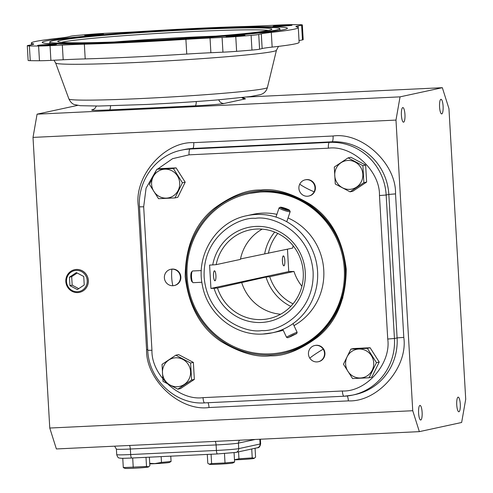 <?xml version="1.0" encoding="UTF-8"?>
<svg xmlns="http://www.w3.org/2000/svg" width="493" height="493" viewBox="0 0 493 493"><rect width="100%" height="100%" fill="white"/><g stroke="black" fill="none" stroke-linecap="round" stroke-linejoin="round"><path stroke-width="0.74" d="M323.205 349.167A8.301 8.042 77.8 0 1 316.962 361.917A8.301 8.042 77.8 0 1 314.725 345.525A8.301 8.042 77.8 0 1 323.205 349.167A13.829 1.214 147.6 0 0 309.758 358.109M299.732 184.154A8.301 8.042 77.8 0 1 314.972 187.58A8.301 8.042 77.8 0 1 308.686 196.072A8.301 8.042 77.8 0 1 299.732 184.154A13.829 2.157 26.1 0 0 314.133 191.771M172.852 285.724A8.301 8.042 77.8 0 1 170.621 269.338A8.301 8.042 77.8 0 1 180.413 277.06A8.301 8.042 77.8 0 1 172.852 285.724A13.829 3.371 -92.7 0 1 171.903 269.166M332.177 318.49A81.135 78.621 77.8 0 1 283.808 352.014C325.238 344.2 353.869 297.895 343.35 255.627C335.708 217.881 299.183 189.25 261.962 191.783L249.464 193.422A81.135 78.621 77.8 0 1 261.956 191.783A81.135 78.621 77.8 0 1 307.367 203.929M262.208 229.14A45.374 43.969 -102.2 0 0 240.405 259.404L216.162 264.655A45.374 43.969 77.8 0 1 249.698 229.96A45.374 43.969 77.8 0 1 303.25 272.21A45.374 43.969 77.8 0 1 268.901 318.651A45.374 43.969 77.8 0 1 217.505 288.011L266.035 277.066L269.739 276.702L293.982 271.452A45.374 43.969 -102.2 0 0 301.919 286.26M241.755 282.76A45.374 43.969 -102.2 0 0 280.634 314.226M293.156 245.791A45.374 43.969 -102.2 0 0 292.639 248.09L240.498 258.948M268.389 253.34A45.374 43.969 77.8 0 1 277.787 233.435M404.95 114.493A7.321 1.787 87.3 0 0 402.83 107.566A7.321 1.787 87.3 0 0 401.413 115.257A7.321 1.787 87.3 0 0 403.533 122.184A7.321 1.787 87.3 0 0 404.95 114.493M443.102 106.229A7.321 1.787 87.3 0 0 440.988 99.303A7.321 1.787 87.3 0 0 439.571 106.993A7.321 1.787 87.3 0 0 441.685 113.92A7.321 1.787 87.3 0 0 443.102 106.229M460.277 404.075A7.321 1.787 87.3 0 0 458.163 397.148A7.321 1.787 87.3 0 0 456.746 404.839A7.321 1.787 87.3 0 0 458.86 411.772A7.321 1.787 87.3 0 0 460.277 404.075M422.119 412.339A7.321 1.787 87.3 0 0 420.005 405.412A7.321 1.787 87.3 0 0 418.588 413.103A7.321 1.787 87.3 0 0 420.702 420.036A7.321 1.787 87.3 0 0 422.119 412.339M80.815 291.985A11.585 11.222 -102.2 0 0 80.84 291.973A11.585 11.222 -102.2 0 0 88.136 278.878A11.585 11.222 -102.2 0 0 76.446 269.455A11.585 11.222 -102.2 0 0 75.965 269.492A11.585 11.222 -102.2 0 0 75.94 269.492L75.916 269.492A11.592 11.228 77.8 0 1 76.397 269.461A11.592 11.228 77.8 0 1 88.093 278.89A11.592 11.228 77.8 0 1 80.79 291.992A11.592 11.228 77.8 0 1 77.728 292.583A11.592 11.228 77.8 0 1 65.852 281.805A11.592 11.228 77.8 0 1 75.916 269.492M77.463 291.739A10.692 10.365 77.8 0 1 66.487 281.565A10.692 10.365 77.8 0 1 76.23 270.398A10.692 10.365 77.8 0 1 87.206 280.579A10.692 10.365 77.8 0 1 77.463 291.739M318.238 361.745L318.688 361.652A8.301 8.042 -102.2 0 0 316.451 345.266A8.301 8.042 -102.2 0 0 315.175 345.433L314.725 345.525M308.686 196.072L309.129 195.974A8.301 8.042 -102.2 0 0 315.415 187.482A8.301 8.042 -102.2 0 0 305.617 179.754L305.173 179.853M174.134 285.558L174.577 285.459A8.301 8.042 -102.2 0 0 180.863 276.967A8.301 8.042 -102.2 0 0 171.065 269.24L170.621 269.338M362.842 174.239A14.5 14.05 77.8 0 1 349.629 189.374A14.5 14.05 77.8 0 1 334.753 175.582A14.5 14.05 77.8 0 1 347.966 160.447A14.5 14.05 77.8 0 1 362.842 174.239M362.885 165.673L363.865 182.663L350.061 191.839L335.283 184.025L334.303 167.035L348.101 157.859L362.885 165.673L365.646 165.075L350.868 157.261L348.101 157.859M373.719 362.842A14.5 14.05 77.8 0 1 360.506 377.977A14.5 14.05 77.8 0 1 345.63 364.185A14.5 14.05 77.8 0 1 358.836 349.05A14.5 14.05 77.8 0 1 373.719 362.842M352.557 378.562L343.455 364.241L350.856 349.13L353.623 348.533L370.12 347.744L379.222 362.065L376.461 362.663L369.054 377.774L352.557 378.562M190.569 371.58A14.5 14.05 77.8 0 1 177.357 386.709A14.5 14.05 77.8 0 1 162.48 372.918A14.5 14.05 77.8 0 1 175.687 357.782A14.5 14.05 77.8 0 1 190.569 371.58M163.01 381.366L162.031 364.37L175.828 355.194L178.595 354.596L193.373 362.41L194.353 379.4L180.555 388.583L177.788 389.18L163.01 381.366M175.828 355.194L190.606 363.008L191.586 379.998L177.788 389.18M166.48 198.112A14.5 14.05 77.8 0 1 151.604 184.314A14.5 14.05 77.8 0 1 164.816 169.185A14.5 14.05 77.8 0 1 179.692 182.977A14.5 14.05 77.8 0 1 166.48 198.112M156.836 169.259L173.339 168.477L176.1 167.879L159.596 168.661L156.836 169.259L149.434 184.37L158.53 198.691L175.033 197.909L177.794 197.311L185.202 182.2L176.1 167.879M122.763 458.293L123.299 467.592L124.92 468.35A11.783 0.462 -3.3 0 0 133.794 468.251A11.783 0.462 -3.3 0 0 148.356 467L149.86 465.762L149.367 457.19M123.299 467.592L146.52 466.483L148.707 466.809M207.288 454.423L207.799 463.278L209.55 464.314A11.783 0.462 -3.3 0 0 220.34 464.116A11.783 0.462 -3.3 0 0 232.678 463.056A11.783 0.462 -3.3 0 0 232.986 462.964L234.613 462.003L234.076 452.703M234.489 459.833A11.783 0.462 -3.3 0 0 239.512 459.649A11.783 0.462 -3.3 0 0 254.074 458.398L255.577 457.159L255.066 448.266M234.483 459.741L238.957 458.798L252.237 457.88L251.726 448.987M149.755 463.87A11.783 0.462 -3.3 0 0 154.882 463.685A11.783 0.462 -3.3 0 0 169.444 462.434L171.077 461.473L170.769 456.167M149.724 463.334L154.827 463.599L161.482 462.416L171.077 461.473M299.029 40.574L302.462 39.908A18.438 0.727 -3.3 0 0 302.647 39.865A18.438 0.727 -3.3 0 0 303.195 39.656L302.345 24.946A18.438 0.727 176.7 0 1 301.796 25.155A18.438 0.727 176.7 0 1 301.611 25.192L298.111 25.87L298.203 27.472M272.148 47.106A133.689 5.281 -3.3 0 0 295.171 43.871A133.689 5.281 -3.3 0 0 299.128 42.355L298.283 27.639A133.689 5.281 176.7 0 1 294.321 29.155A133.689 5.281 176.7 0 1 271.304 32.39L272.148 47.106A55.321 2.182 176.7 0 0 262.153 48.554L261.302 33.838A55.321 2.182 176.7 0 1 271.304 32.39M63.184 59.77L62.334 45.06L50.046 45.664A18.438 0.727 176.7 0 1 38.608 46.022A153.138 6.045 176.7 0 1 29.389 45.941A18.438 0.727 176.7 0 1 27.288 45.726L28.138 60.442A18.438 0.727 -3.3 0 0 30.239 60.657A153.138 6.045 -3.3 0 0 39.458 60.738A18.438 0.727 -3.3 0 0 50.896 60.38L63.184 59.77A55.321 2.182 176.7 0 1 85.203 58.901A133.689 5.281 -3.3 0 0 186.748 54.057A55.321 2.182 176.7 0 1 210.887 52.726L222.941 52.172A18.438 0.727 -3.3 0 0 236.622 51.334A153.138 6.045 -3.3 0 0 251.96 50.083A18.438 0.727 -3.3 0 0 259.429 49.226A18.438 0.727 -3.3 0 0 259.589 49.189L262.153 48.554M261.302 33.838L258.739 34.473A18.438 0.727 176.7 0 1 258.579 34.51A18.438 0.727 176.7 0 1 251.11 35.367A153.138 6.045 176.7 0 1 235.771 36.618A18.438 0.727 176.7 0 1 222.09 37.456L210.036 38.01L210.887 52.726M33.062 44.438L33.025 43.76A55.321 2.182 176.7 0 1 33.721 44.056A55.321 2.182 176.7 0 1 32.082 44.684A55.321 2.182 176.7 0 1 31.521 44.801L28.021 45.479A18.438 0.727 176.7 0 0 27.288 45.726M302.345 24.946A18.438 0.727 176.7 0 0 300.243 24.724A153.138 6.045 176.7 0 0 291.024 24.65A18.438 0.727 176.7 0 0 279.586 25.007L267.298 25.611A55.321 2.182 176.7 0 1 245.274 26.486A133.689 5.281 176.7 0 0 143.734 31.324A55.321 2.182 176.7 0 1 119.596 32.655L107.542 33.21A18.438 0.727 176.7 0 0 93.861 34.054A153.138 6.045 176.7 0 0 78.523 35.305A18.438 0.727 176.7 0 0 70.893 36.192L68.33 36.827A55.321 2.182 176.7 0 1 67.855 36.938A55.321 2.182 176.7 0 1 58.328 38.275A133.689 5.281 176.7 0 0 31.349 43.033A133.689 5.281 176.7 0 0 33.025 43.76M103.259 34.307A9.496 0.376 176.7 0 1 92.912 35.182A9.496 0.376 176.7 0 1 84.58 35.293A9.496 0.376 176.7 0 1 84.858 35.182A9.496 0.376 176.7 0 1 95.204 34.307A9.496 0.376 176.7 0 1 103.542 34.196A9.496 0.376 176.7 0 1 103.259 34.307M291.745 25.316A9.496 0.376 176.7 0 1 281.398 26.191A9.496 0.376 176.7 0 1 273.06 26.302A9.496 0.376 176.7 0 1 273.344 26.191A9.496 0.376 176.7 0 1 283.691 25.316A9.496 0.376 176.7 0 1 292.022 25.205A9.496 0.376 176.7 0 1 291.745 25.316M244.774 35.49A9.496 0.376 176.7 0 1 234.428 36.365A9.496 0.376 176.7 0 1 226.09 36.47A9.496 0.376 176.7 0 1 226.373 36.365A9.496 0.376 176.7 0 1 236.72 35.49A9.496 0.376 176.7 0 1 245.052 35.379A9.496 0.376 176.7 0 1 244.774 35.49M56.288 44.475A9.496 0.376 176.7 0 1 45.941 45.356A9.496 0.376 176.7 0 1 37.61 45.461A9.496 0.376 176.7 0 1 37.887 45.356A9.496 0.376 176.7 0 1 48.234 44.475A9.496 0.376 176.7 0 1 56.572 44.37A9.496 0.376 176.7 0 1 56.288 44.475M270.374 353.857A81.135 78.621 77.8 0 1 187.741 283.148A81.135 78.621 77.8 0 1 248.534 193.626A81.135 78.621 77.8 0 1 261.043 191.98A81.135 78.621 77.8 0 1 343.676 262.689A81.135 78.621 77.8 0 1 282.883 352.218A81.135 78.621 77.8 0 1 270.374 353.857M45.849 41.011A122.806 4.85 -3.3 0 0 42.213 42.404A122.806 4.85 -3.3 0 0 150.02 41.011A122.806 4.85 -3.3 0 0 283.783 29.66A122.806 4.85 -3.3 0 0 287.419 28.267A122.806 4.85 -3.3 0 0 179.612 29.66A122.806 4.85 -3.3 0 0 45.849 41.011M262.966 334.044A59.93 58.069 77.8 0 0 272.204 332.83L262.935 334.044C234.779 335.98 207.368 313.868 202.395 285.324C195.61 254.536 216.686 221.419 246.839 215.688A59.93 58.069 77.8 0 1 256.077 214.473A59.93 58.069 77.8 0 1 317.578 271.489A59.93 58.069 77.8 0 1 272.204 332.83L278.391 331.487A59.93 58.069 -102.2 0 0 283.216 330.218M293.982 325.596A59.93 58.069 -102.2 0 0 323.765 270.152A59.93 58.069 -102.2 0 0 288.035 217.961M213.512 276.055A4.985 1.214 -92.7 0 1 214.48 270.811A4.985 1.214 -92.7 0 1 215.922 275.532A4.985 1.214 -92.7 0 1 214.954 280.776A4.985 1.214 -92.7 0 1 213.512 276.055M53.176 40.66A115.245 4.554 176.7 0 1 178.7 30.011A115.245 4.554 176.7 0 1 279.87 28.699A115.245 4.554 176.7 0 1 276.456 30.011A115.245 4.554 176.7 0 1 150.932 40.66A115.245 4.554 176.7 0 1 49.762 41.967A115.245 4.554 176.7 0 1 53.176 40.66M282.421 261.13A4.985 1.214 -92.7 0 1 283.389 255.892A4.985 1.214 -92.7 0 1 284.831 260.612A4.985 1.214 -92.7 0 1 283.863 265.856A4.985 1.214 -92.7 0 1 282.421 261.13M293.039 303.867A45.374 43.969 77.8 0 1 269.739 276.702M268.34 30.455A105.385 4.16 -3.3 0 0 190.36 31.663A105.385 4.16 -3.3 0 0 62.839 42.041A105.385 4.16 -3.3 0 0 61.415 42.386M138.934 40.937A107.227 4.234 -3.3 0 0 271.791 29.334A107.227 4.234 -3.3 0 0 190.699 29.728A107.227 4.234 -3.3 0 0 57.86 41.671A107.227 4.234 -3.3 0 0 138.934 40.937M293.982 271.452L288.75 271.588L210.936 288.442L209.593 265.08L212.723 264.926A48.141 46.65 77.8 0 1 282.896 233.7A48.141 46.65 77.8 0 1 287.45 312.673A48.141 46.65 77.8 0 1 214.073 288.288L210.936 288.442M77.592 105.391L37.08 114.166L33.013 137.399L49.768 428.035L56.381 448.95L419.352 431.64L461.645 422.483L465.712 399.25L448.95 108.614L442.338 87.699L400.051 96.856L395.984 120.089L412.74 410.724L49.768 428.035M33.013 137.399L395.984 120.089M37.08 114.166L400.051 96.856M246.931 97.016L442.338 87.699M412.74 410.724L419.352 431.64M255.257 439.466L238.415 443.115A18.438 0.727 176.7 0 1 216.1 444.932L130.355 449.018A18.438 0.727 176.7 0 1 116.397 449.123A18.438 0.727 176.7 0 1 116.397 449.117L114.61 446.171M84.235 284.979L83.748 276.481L76.36 272.574L69.458 277.165L69.944 285.657L77.339 289.564L84.235 284.979M69.944 285.657L72.175 285.176L78.726 288.639M69.458 277.165L71.682 276.678L72.175 285.176M77.191 273.017L71.682 276.678M350.061 191.839L352.828 191.241L366.626 182.065L365.646 165.075M369.054 377.774L371.821 377.176L379.222 362.065M363.865 182.663L366.626 182.065M350.856 349.13L367.359 348.341L370.12 347.744M367.359 348.341L376.461 362.663M190.606 363.008L193.373 362.41M191.586 379.998L194.353 379.4M173.339 168.477L182.435 182.798L185.202 182.2M182.435 182.798L175.033 197.909M145.996 457.35L146.52 466.483M132.697 457.985L133.239 467.401M209.106 464.141L211.614 463.586L211.072 454.244M224.475 453.542L225.018 462.945L234.613 462.003M211.614 463.586L225.018 462.945M238.557 451.841L238.957 458.798M252.237 457.88L254.425 458.207M161.143 456.629L161.482 462.416M298.283 27.639A133.689 5.281 176.7 0 0 296.607 26.912A55.321 2.182 176.7 0 1 295.911 26.61A55.321 2.182 176.7 0 1 298.111 25.87M186.748 54.057L185.898 39.341A55.321 2.182 176.7 0 1 210.036 38.01M185.898 39.341A133.689 5.281 176.7 0 1 84.358 44.185L85.203 58.901M62.334 45.06A55.321 2.182 176.7 0 1 84.358 44.185M276.9 214.344A59.93 58.069 -102.2 0 0 253.026 214.35L246.839 215.688M287.462 249.211L288.75 271.588M216.162 264.655L212.723 264.926M214.073 288.288L217.505 288.011M215.866 36.125A105.385 4.16 -3.3 0 0 114.197 41.985M213.611 36.303A103.259 4.08 -3.3 0 0 116.459 41.905M283.339 255.966A4.918 1.202 87.3 0 0 282.44 261.13A4.918 1.202 87.3 0 0 283.906 265.776A4.918 1.202 87.3 0 0 284.153 265.61A4.918 1.202 87.3 0 0 284.825 260.815A4.918 1.202 87.3 0 0 283.697 256.101A4.918 1.202 87.3 0 0 283.339 255.966M192.313 271.193L191.506 272.136A4.918 1.202 87.3 0 0 190.834 276.937A4.918 1.202 87.3 0 0 191.956 281.645L192.849 282.514A5.854 1.43 -92.7 0 1 191.512 276.9A5.854 1.43 -92.7 0 1 192.313 271.193A5.854 1.43 -92.7 0 1 192.603 270.996A5.854 1.43 -92.7 0 1 192.658 270.984A5.854 1.43 -92.7 0 1 192.72 270.99M193.274 282.674A5.854 1.43 -92.7 0 1 193.219 282.68A5.854 1.43 -92.7 0 1 192.849 282.514M214.997 280.702A4.918 1.202 -92.7 0 1 213.531 276.049A4.918 1.202 -92.7 0 1 214.437 270.891A4.918 1.202 -92.7 0 1 214.794 271.027A4.918 1.202 -92.7 0 1 215.916 275.735A4.918 1.202 -92.7 0 1 215.244 280.535A4.918 1.202 -92.7 0 1 214.997 280.702M292.787 335.111L287.801 337.773L296.694 333.601L292.787 335.111M287.801 337.773L286.556 337.323A5.854 0.333 -25.1 0 1 286.544 337.311A5.854 0.333 -25.1 0 1 292.491 334.155A5.854 0.333 -25.1 0 1 297.143 332.337A5.854 0.333 -25.1 0 1 297.143 332.362L296.694 333.601M291.049 336.035L289.2 337.064L290.395 336.701L295.276 334.279L291.049 336.035M284.301 207.997A4.918 0.641 -161.3 0 1 289.576 210.357A4.918 0.641 -161.3 0 1 285.558 209.747A4.918 0.641 -161.3 0 1 280.338 207.233A4.918 0.641 -161.3 0 1 284.301 207.997M280.338 207.233L279.167 207.799A5.854 0.758 18.7 0 0 279.087 207.873A5.854 0.758 18.7 0 0 285.379 210.794A5.854 0.758 18.7 0 0 290.18 211.626A5.854 0.758 18.7 0 0 290.161 211.515L289.576 210.357M283.715 208.896L281.756 207.88L282.97 207.855L288.103 209.864L283.715 208.896M285.897 209.58L286.143 208.847M282.779 208.41L282.97 207.855M68.909 98.964C70.481 102.088 72.292 103.937 74.351 104.528L80.328 105.705L98.865 106.032L146.569 104.467C171.989 103.234 195.783 101.706 217.949 99.882L250.549 96.542L260.273 94.674C264.02 93.59 266.393 91.205 267.403 87.52A99.42 3.926 176.7 0 1 264.464 88.604A99.42 3.926 176.7 0 1 144.153 98.397A99.42 3.926 176.7 0 1 68.909 98.964L55.641 62.987A110.592 4.369 176.7 0 0 139.34 62.352A110.592 4.369 176.7 0 0 273.171 51.463A110.592 4.369 176.7 0 0 276.444 50.255L278.49 46.379M270.491 355.841C284.547 356.279 300.336 349.981 317.849 336.953C336.559 321.621 346.018 298.992 346.234 269.079C342.58 239.345 330.569 217.746 310.196 204.281C291.283 192.985 274.86 188.227 260.926 190.002C246.87 189.559 231.081 195.857 213.574 208.89C194.858 224.216 185.399 246.845 185.189 276.758C188.837 306.492 200.848 328.091 221.221 341.557C240.134 352.852 256.557 357.61 270.491 355.841M261.124 190.834A82.257 79.706 77.8 0 1 345.538 269.086A82.257 79.706 77.8 0 1 270.589 354.942A82.257 79.706 77.8 0 1 186.175 276.69A82.257 79.706 77.8 0 1 261.124 190.834M278.539 353.025A81.191 78.677 -102.2 0 0 345.211 268.981A81.191 78.677 -102.2 0 0 261.894 191.74A81.191 78.677 -102.2 0 0 244.245 194.686M255.399 218.35C271.205 215.33 309.974 230.36 313.11 271.853C314.762 313.412 277.935 332.048 261.869 330.556C246.062 333.57 207.288 318.54 204.151 277.048C202.5 235.488 239.333 216.852 255.399 218.35M264.692 253.71A47.944 46.459 77.8 0 1 274.7 232.067M301.611 25.192L302.462 39.908M251.11 35.367L251.96 50.083M290.796 306.393A47.944 46.459 77.8 0 1 266.035 277.066M209.02 407.526L348.354 400.883C377.675 402.202 408.167 367.273 403.798 337.366L395.528 193.891C396.427 163.731 362.09 131.89 333.077 136L193.749 142.643C164.428 141.318 133.936 176.248 138.305 206.16L146.575 349.636C145.669 379.795 180.013 411.63 209.02 407.526A5.534 1.35 87.3 0 0 207.984 402.726M93.411 109.489L92.092 109.779C90.083 110.463 95.876 110.506 109.471 109.921L195.216 105.835C206.407 105.342 222.306 104.048 224.13 103.481L245.496 98.853L244.362 98.323M395.528 193.891L388.835 194.433L397.105 337.915L394.437 338.488A55.321 53.608 77.8 0 1 352.557 395.115L355.225 394.536A55.321 53.608 -102.2 0 0 397.105 337.915L403.798 337.366M348.354 400.883A5.534 1.35 87.3 0 0 347.245 395.978M146.575 349.636L147.721 349.586M193.749 142.643A5.534 1.35 -92.7 0 1 192.732 148.448A55.321 53.608 -102.2 0 0 184.203 149.57L181.535 150.149A55.321 53.608 77.8 0 1 190.064 149.028L192.732 148.448L332.06 141.805A5.534 1.35 -92.7 0 0 333.077 136M388.835 194.433A55.321 53.608 -102.2 0 0 332.06 141.805L329.392 142.385A55.321 53.608 77.8 0 1 386.161 195.012L388.835 194.433M92.943 109.668L92.9 109.674A5.534 5.361 77.8 0 1 92.092 109.779M245.496 98.853A5.534 5.361 77.8 0 1 241.841 97.614M224.13 103.481A5.534 5.361 77.8 0 1 218.775 99.814M195.216 105.835A5.534 1.35 87.3 0 0 196.263 101.54M109.471 109.921A5.534 1.35 87.3 0 0 110.524 105.816M129.567 445.462A5.534 1.35 -92.7 0 1 130.355 449.018L130.676 454.54A18.438 0.727 -3.3 0 1 116.718 454.632L116.397 449.117M215.305 441.371A5.534 1.35 -92.7 0 1 216.1 444.932L216.415 450.448L130.676 454.54A3.685 0.9 -92.7 0 0 131.742 458.028C118.055 458.539 121.611 458.194 119.571 458.052C118.394 458.182 117.445 457.048 116.718 454.632M239.61 440.212A5.534 5.361 -102.2 0 0 238.415 443.115L238.729 448.63A18.438 0.727 -3.3 0 1 216.415 450.448A3.685 0.9 -92.7 0 0 217.481 453.942L235.937 452.408A3.685 3.574 -102.2 0 0 238.729 448.63L260.094 444.002A18.438 0.727 -3.3 0 0 260.643 443.792L260.378 439.22M352.557 395.115A55.321 53.608 77.8 0 1 344.028 396.23A5.534 1.35 87.3 0 1 343.972 396.236L352.557 395.115M343.917 396.236L204.7 402.873A5.534 1.35 87.3 0 1 204.644 402.886A5.534 1.35 87.3 0 1 203.042 397.648C179.31 401.006 151.209 374.957 151.949 350.283L147.764 350.313C148.72 379.764 175.915 405 204.644 402.886L343.972 396.236A5.534 1.35 87.3 0 1 342.376 390.998L203.042 397.648M157.526 169.111L172.605 158.666L189.047 154.839A5.534 1.35 -92.7 0 1 190.064 149.028L329.392 142.385A5.534 1.35 -92.7 0 0 328.375 148.19C352.107 144.831 380.208 170.88 379.468 195.555L386.161 195.012L394.437 338.488L387.738 339.036C391.313 363.507 366.367 392.083 342.376 390.998M259.823 439.251L260.094 444.002A3.685 3.574 77.8 0 1 257.303 447.78C258.954 447.952 260.064 446.621 260.643 443.792M151.949 350.283L143.679 206.801L139.488 206.832L147.764 350.313M143.679 206.801L146.076 188.16L156.059 170.689M189.047 154.839L328.375 148.19M379.468 195.555L387.738 339.036M217.444 453.936L131.779 458.022A3.685 0.9 -92.7 0 1 131.742 458.028L217.481 453.942A3.685 0.9 -92.7 0 0 217.518 453.936L235.371 452.482M258.739 34.473L259.589 49.189M235.771 36.618L236.622 51.334M222.09 37.456L222.941 52.172M50.046 45.664L50.896 60.38M38.608 46.022L39.458 60.738M29.389 45.941L30.239 60.657M54.014 60.226L55.641 62.987M341.865 298.986L342.918 297.982M267.403 87.52L276.444 50.255M249.464 193.422L248.534 193.626M279.969 30.375L279.87 28.699M242.642 97.528L244.657 98.384M92.9 109.674L94.835 108.552L96.382 106.05M181.535 150.149C156.324 155.073 137.461 180.604 139.488 206.832M235.937 452.408L257.303 447.78M31.453 44.814L31.349 43.033M283.814 352.014L282.883 352.218M49.855 43.643L49.762 41.967M193.219 282.68L201.877 282.267M192.658 270.984L201.329 270.571M286.544 337.311L282.834 329.398M297.143 332.337L293.052 323.605M290.18 211.626L286.753 221.751M279.087 207.873L275.975 217.08"/></g></svg>
